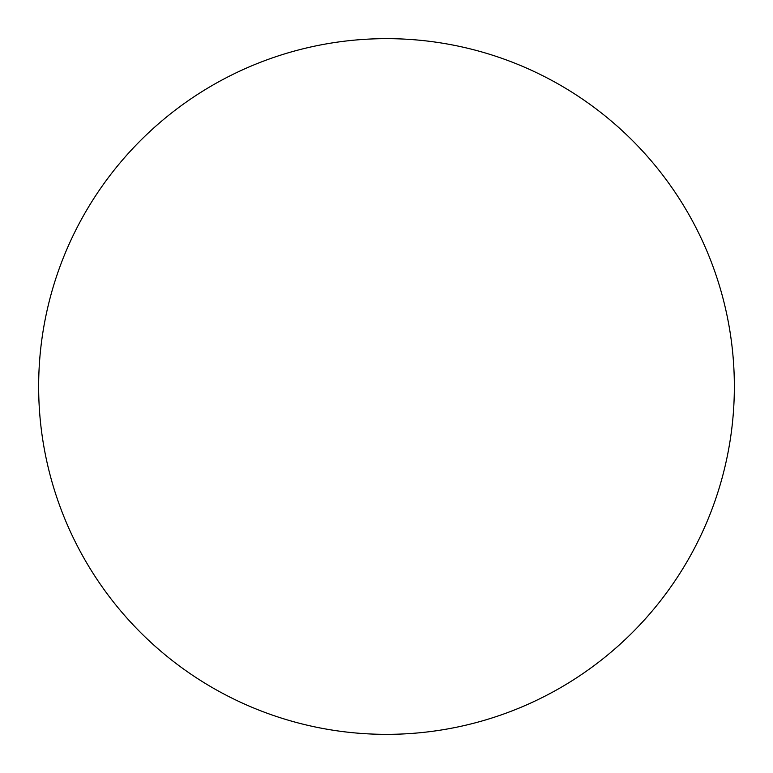<?xml version="1.0" encoding="UTF-8"?>
<svg xmlns="http://www.w3.org/2000/svg" width="773" height="773" viewBox="0 0 773 773"><rect width="100%" height="100%" fill="white"/><g stroke="black" fill="none" stroke-linecap="round" stroke-linejoin="round"><path stroke-width="1.16" d="M386.5 38.65A347.85 347.85 0 0 1 734.35 386.5A347.85 347.85 0 0 1 386.5 734.35A347.85 347.85 0 0 1 38.65 386.5A347.85 347.85 0 0 1 386.5 38.65M38.65 386.5A347.85 347.85 0 0 0 386.5 734.35A347.85 347.85 0 0 0 734.35 386.5A347.85 347.85 0 0 0 386.5 38.65A347.85 347.85 0 0 0 38.65 386.5"/></g></svg>

